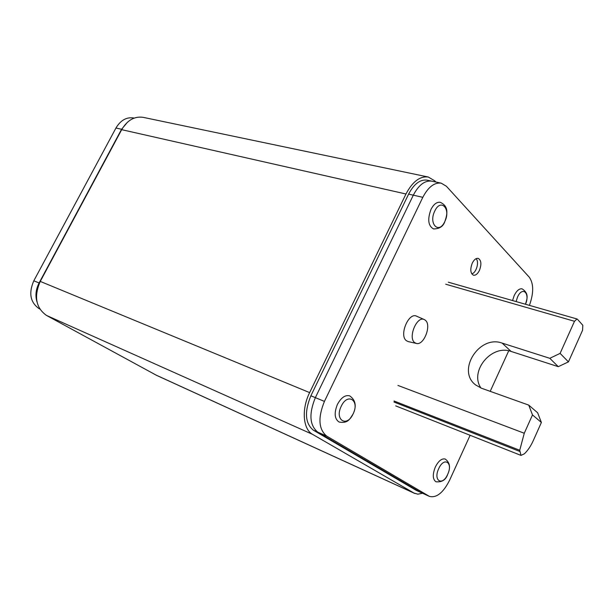 <?xml version="1.0" encoding="UTF-8"?>
<svg xmlns="http://www.w3.org/2000/svg" width="614" height="614" viewBox="0 0 614 614"><rect width="100%" height="100%" fill="white"/><g stroke="black" fill="none" stroke-linecap="round" stroke-linejoin="round"><path stroke-width="0.92" d="M414.726 493.441L156.585 375.361L46.464 315.412C35.842 307.798 33.778 296.47 40.263 281.412L309.633 392.607C301.313 409.185 302.948 429.332 312.641 434.397L414.051 493.096L417.85 494.17L422.524 493.257M309.633 392.607L405.969 193.993C412.508 181.621 419.961 175.965 428.311 177.032L434.727 180.823L435.825 182.02M40.263 281.412L121.687 129.669C127.336 120.175 134.512 116.069 143.215 117.358L428.311 177.032M39.826 309.042L38.966 308.573C30.232 302.303 28.52 293.039 33.816 280.79L115.962 128.011L121.572 129.278L127.52 122.163L121.572 129.278L39.089 282.977L121.864 129.347M37.009 301.95C35.105 295.764 35.796 289.44 39.089 282.977C35.796 289.44 35.105 295.764 37.009 301.95M428.841 496.089L420.444 492.274L317.768 432.133L420.444 492.274L416.292 490.386L313.34 430.176C305.12 423.399 304.298 411.933 310.876 395.777L408.609 194.116C413.989 183.924 420.129 179.273 427.029 180.155L431.719 181.153C424.834 180.27 418.694 184.944 413.306 195.183L315.358 397.642C308.765 413.859 309.563 425.356 317.768 432.133C309.563 425.356 308.765 413.859 315.358 397.642L413.306 195.183C418.694 184.944 424.834 180.27 431.719 181.153L441.213 183.164C434.351 182.289 428.219 187.009 422.816 197.324L324.43 401.402C317.791 417.75 318.551 429.316 326.709 436.101L429.432 496.396C436.493 498.138 443.185 492.819 449.502 480.432L470.124 435.288M429.432 496.396L416.292 490.386M115.962 128.011C120.59 120.252 126.492 116.913 133.675 117.988L134.174 118.088M529.421 305.381C533.804 293.016 533.758 283.63 529.291 277.221L446.416 186.272L441.213 183.164M490.202 391.341L508.714 350.824M479.427 270.413C477.638 273.951 475.643 275.54 473.455 275.195C470.385 273.322 469.994 269.308 472.273 263.137C474.062 259.63 476.042 258.041 478.206 258.371C481.299 260.236 481.706 264.25 479.427 270.413M568.449 361.869L560.098 353.388L574.497 321.283L577.014 318.981L577.444 319.257L582.816 325.267L582.579 330.24L568.449 361.869L558.287 366.673L511.101 351.438L502.137 343.103L549.799 358.307L560.098 353.388M532.491 414.918L524.272 433.246L519.736 450.262L521.002 455.404L524.364 453.807C527.81 450.538 530.795 446.102 533.32 440.514L541.379 422.47L532.491 414.918L528.738 405.11L481.453 388.217L475.627 384.94C456.379 370.656 479.304 334.607 502.137 343.103M549.799 358.307L558.287 366.673M541.379 422.47L537.641 412.777L528.738 405.11M480.969 388.04C469.18 371.263 491.499 344.078 511.101 351.438M512.552 300.553L514.194 295.564C516.658 290.652 519.29 288.411 522.107 288.849C529.844 293.868 526.582 299.801 525.492 304.252C530.327 293.185 522.468 285.794 517.541 297.053L516.09 301.566M430.974 209.428C433.691 204.209 436.784 201.837 440.246 202.305C449.241 206.319 447.245 214.785 444.782 221.677C443.193 226.459 439.447 228.876 433.53 228.938C428.181 225.891 427.329 219.382 430.974 209.428M435.334 467.008C438.496 460.876 441.804 458.228 445.257 459.049C449.962 462.572 450.768 467.684 447.667 474.376C445.894 479.864 441.988 482.328 435.963 481.775C432.64 479.35 432.425 474.43 435.334 467.008M337.401 404.442C341.123 397.596 345.221 394.741 349.696 395.861C355.613 400.029 356.757 406.061 353.134 413.943C349.827 418.733 348.322 423.729 339.082 422.033C334.53 418.948 333.97 413.084 337.401 404.442M416.369 343.449C423.867 345.789 431.857 325.029 425.318 320.216L424.289 319.564C416.891 315.55 407.665 337.784 414.734 342.643L416.369 343.449L408.18 341.576L406.422 340.716C398.808 335.528 408.648 311.881 416.591 316.195L424.289 319.564M475.98 258.709L476.18 258.901C479.519 261.894 476.096 273.33 471.729 273.79M46.464 315.412L312.641 434.397M155.841 374.985L414.051 493.096M121.687 129.669L405.969 193.993M33.816 280.79L39.411 283.115M326.709 436.101L313.34 430.176M324.43 401.402L310.876 395.777M422.816 197.324L408.609 194.116M38.966 308.573L39.749 308.919M574.497 321.283L445.718 284.213M524.272 433.246L397.956 385.438M519.644 451.39L394.004 402.047M519.736 450.262L394.034 400.996M434.75 211.07C440.821 197.8 451.206 208.983 444.812 221.516C438.972 234.678 428.273 223.964 434.75 211.07M438.718 468.643C444.129 456.356 453.393 462.565 447.667 474.369C442.433 486.518 432.924 480.724 438.718 468.643M341.231 406.276C347.662 392.223 359.95 400.458 353.119 413.882C346.941 427.766 334.315 420.068 341.231 406.276M577.014 318.981L448.312 282.194M521.002 455.404L395.685 405.869"/></g></svg>
